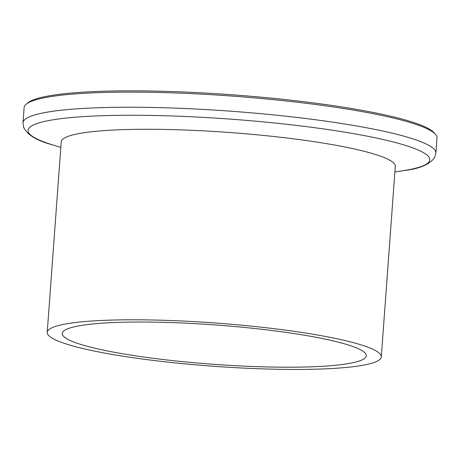 <?xml version="1.0" encoding="UTF-8"?>
<svg xmlns="http://www.w3.org/2000/svg" width="460" height="460" viewBox="0 0 460 460"><rect width="100%" height="100%" fill="white"/><g stroke="black" fill="none" stroke-linecap="round" stroke-linejoin="round"><path stroke-width="0.69" d="M26.128 104.276L27.721 102.925A205.493 26.553 4.2 0 1 199.37 92.724A205.493 26.553 4.2 0 1 434.113 132.767L435.493 134.337A207 26.749 -175.8 0 0 199.03 94.007A207 26.749 -175.8 0 0 26.128 104.276A207 26.749 -175.8 0 0 24.11 107.623L23 122.757A207 26.749 4.2 0 1 197.921 109.135A207 26.749 4.2 0 1 435.89 153.077L437 137.942A207 26.749 -175.8 0 0 435.493 134.337M188.761 321.333A167.48 21.637 4.2 0 1 381.3 356.885A167.48 21.637 4.2 0 1 239.769 367.902A167.48 21.637 4.2 0 1 47.23 332.35A167.48 21.637 4.2 0 1 188.761 321.333M47.23 332.35L61.226 141.835A167.48 21.637 4.2 0 1 202.751 130.812A167.48 21.637 4.2 0 1 395.289 166.365L381.3 356.885M237.481 365.809A152.427 19.694 4.2 0 1 62.249 333.454A152.427 19.694 4.2 0 1 191.049 323.426A152.427 19.694 4.2 0 1 366.281 355.781A152.427 19.694 4.2 0 1 237.481 365.809M60.812 147.436L52.463 144.837A201.422 26.024 4.2 0 1 198.243 117.104A201.422 26.024 4.2 0 1 394.335 142.243A201.422 26.024 4.2 0 1 403.518 170.62C419.411 168.843 429.749 164.507 434.539 157.613L435.89 153.077M394.875 171.965L403.518 170.62M52.463 144.837C36.995 140.76 27.404 134.958 23.673 127.437L23 122.757"/></g></svg>
